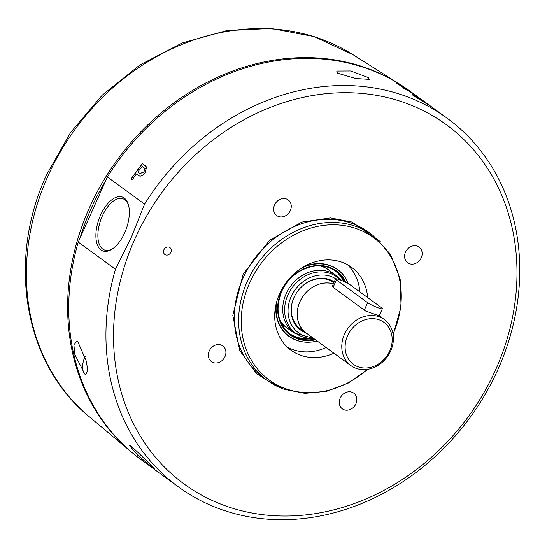 <?xml version="1.0" encoding="UTF-8"?>
<svg xmlns="http://www.w3.org/2000/svg" width="547" height="547" viewBox="0 0 547 547"><rect width="100%" height="100%" fill="white"/><g stroke="black" fill="none" stroke-linecap="round" stroke-linejoin="round"><path stroke-width="0.82" d="M367.324 369.389A88.224 75.301 -53.9 0 1 285.513 388.637A88.224 75.301 -53.9 0 1 249.644 282.922A88.224 75.301 -53.9 0 1 356.993 228.851A88.224 75.301 -53.9 0 1 393.061 334.108M134.74 239.265A222.41 189.836 -53.9 0 1 405.341 102.966A222.41 189.836 -53.9 0 1 495.767 369.464A222.41 189.836 -53.9 0 1 225.159 505.77A222.41 189.836 -53.9 0 1 134.74 239.265M497.996 369.382A228.113 194.705 126.1 0 0 447.302 118.337A228.113 194.705 126.1 0 0 144.586 204.12L131.225 237.555L115.458 269.24A228.113 194.705 126.1 0 0 178.404 486.892A228.113 194.705 126.1 0 0 497.996 369.382M274.594 204.893A9.696 8.273 126.1 0 0 276.748 215.559A9.696 8.273 126.1 0 0 290.334 210.568A9.696 8.273 126.1 0 0 288.18 199.894A9.696 8.273 126.1 0 0 274.594 204.893M209.255 350.955A9.696 8.273 126.1 0 0 211.409 361.622A9.696 8.273 126.1 0 0 224.995 356.63A9.696 8.273 126.1 0 0 222.841 345.957A9.696 8.273 126.1 0 0 209.255 350.955M340.172 398.168A9.696 8.273 126.1 0 0 342.326 408.835A9.696 8.273 126.1 0 0 355.912 403.843A9.696 8.273 126.1 0 0 353.759 393.17A9.696 8.273 126.1 0 0 340.172 398.168M405.512 252.099A9.696 8.273 126.1 0 0 407.665 262.772A9.696 8.273 126.1 0 0 421.252 257.781A9.696 8.273 126.1 0 0 419.091 247.107A9.696 8.273 126.1 0 0 405.512 252.099M163.895 249.781A4.28 3.651 126.1 0 0 164.845 254.492A4.28 3.651 126.1 0 0 170.842 252.29A4.28 3.651 126.1 0 0 169.891 247.579A4.28 3.651 126.1 0 0 163.895 249.781M77.783 341.601L86.433 361.437L87.718 370.948L85.66 374.592L84.84 374.134L74.843 354.531L73.886 344.713L76.929 341.13L77.783 341.601M130.911 445.914C139.191 453.285 159.868 473.784 153.003 467.979L137.789 455.364L129.352 445.34L130.911 445.914M154.5 468.929L153.003 467.979M115.458 269.24L78.255 242.095A228.113 194.705 126.1 0 0 141.201 459.747L178.404 486.892M113.311 248.283A27.234 13.764 109.8 0 1 104.539 250.02A27.234 13.764 109.8 0 1 102.747 249.063A27.234 13.764 109.8 0 1 102.316 216.038A27.234 13.764 109.8 0 1 123.013 198.787A27.234 13.764 109.8 0 1 124.805 199.744A27.234 13.764 109.8 0 1 128.661 205.72M85.154 356.425A14.256 7.207 -70.2 0 0 84.908 356.952A14.256 7.207 -70.2 0 0 85.134 374.237A14.256 7.207 -70.2 0 0 85.838 374.647M100.559 215.183A28.656 14.489 -70.2 0 0 97.236 244.475A28.656 14.489 -70.2 0 0 112.73 248.707A28.656 14.489 -70.2 0 0 124.682 232.783A28.656 14.489 -70.2 0 0 128.483 205.022A28.656 14.489 -70.2 0 0 100.559 215.183M337.465 73.148L336.74 71.055L350.73 70.973L368.309 77.578L369.362 79.363L355.632 78.529L337.465 73.148M430.646 106.234L413.423 95.704L412.069 94.508L419.426 98.453L432.082 107.335M367.659 297.575A51.322 43.808 126.1 0 0 351.502 267.278A51.322 43.808 126.1 0 0 279.599 293.718A51.322 43.808 126.1 0 0 291.004 350.203A51.322 43.808 126.1 0 0 333.916 353.225M287.284 347.106A51.322 43.808 126.1 0 0 326.121 347.536M400.247 84.532A228.01 194.616 126.1 0 0 399.625 84.135A228.01 194.616 126.1 0 0 366.811 68.122A228.01 194.616 126.1 0 0 105.359 177.597A228.01 194.616 126.1 0 0 131.287 451.931A228.01 194.616 126.1 0 0 131.854 452.403M300.686 268.645A41.175 35.145 -53.9 0 1 348.309 283.667M303.53 266.868A41.326 35.275 -53.9 0 1 348.323 283.674M288.584 329.027A35.76 30.523 -53.9 0 1 280.324 321.294M313.479 338.313L294.047 333.014A35.644 30.42 -53.9 0 1 286.122 293.787A35.644 30.42 -53.9 0 1 308.617 272.365A35.644 30.42 -53.9 0 1 336.056 275.428L328.583 269.972A35.644 30.42 126.1 0 0 320.186 265.904M312.207 337.39A32.793 27.986 -53.9 0 1 291.161 296.604A32.793 27.986 -53.9 0 1 335.755 278.799M334.231 281.89A29.367 25.066 126.1 0 0 304.235 284.529A29.367 25.066 126.1 0 0 293.937 297.609A29.367 25.066 126.1 0 0 293.001 299.934A29.367 25.066 126.1 0 0 305.78 332.767M293.048 299.797A28.526 24.348 126.1 0 0 300.344 328.802L306.238 333.102A28.526 24.348 -53.9 0 1 299.9 301.705A28.526 24.348 -53.9 0 1 333.369 283.818M333.889 282.649A28.526 24.348 126.1 0 0 304.125 284.618M379.358 316.07L379.939 316.371M379.18 315.824L365.546 310.99L333.102 287.332L332.378 286.033L335.557 278.915A8.554 1.08 -155.9 0 1 341.731 280.536A8.554 1.08 -155.9 0 1 350.312 284.912L381.512 307.681A8.554 1.08 -155.9 0 1 382.38 308.672A8.554 1.08 -155.9 0 1 376.206 307.052A8.554 1.08 -155.9 0 1 367.625 302.676L364.302 310.101M344.487 334.224A28.471 24.3 -53.9 0 1 384.377 319.557A28.471 24.3 -53.9 0 1 390.702 350.887A28.471 24.3 -53.9 0 1 350.818 365.553A28.471 24.3 -53.9 0 1 344.487 334.224M333.342 283.872A28.471 24.3 126.1 0 0 299.947 301.725A28.471 24.3 126.1 0 0 306.272 333.055L350.818 365.553M347.598 335.735A25.948 22.147 -53.9 0 1 379.167 319.831A25.948 22.147 -53.9 0 1 389.717 350.928A25.948 22.147 -53.9 0 1 358.148 366.825A25.948 22.147 -53.9 0 1 347.598 335.735M333.102 287.332L336.426 279.907L367.625 302.676M336.426 279.907A8.554 1.08 -155.9 0 1 335.557 278.915M307.503 333.95A28.526 24.348 -53.9 0 1 306.238 333.102M280.132 320.809A35.644 30.42 126.1 0 0 286.566 327.557L294.047 333.014M320.713 265.931A35.76 30.523 -53.9 0 1 330.6 271.442M317.185 341.013A41.175 35.145 -53.9 0 1 307.017 342.224A41.175 35.145 -53.9 0 1 276.796 301.397M306.901 342.224A41.326 35.275 -53.9 0 1 306.785 342.224A41.326 35.275 -53.9 0 1 275.968 304.652M105.858 180.387A226.684 193.488 126.1 0 0 79.951 238.307M359.858 291.879A51.322 43.808 126.1 0 0 347.42 264.686M144.162 167.82L145.017 168.661L143.882 171.956L139.827 173.522L137.803 172.045A228.113 194.705 -53.9 0 1 142.152 166.35L144.271 167.902M144.305 167.929L145.017 168.661M145.167 168.777L143.882 171.956M144.066 172.1L139.827 173.522M140.018 173.666L137.803 172.045M409.532 91.383L410.052 91.657M410.667 91.985L412.233 92.928M397.662 83.944L399.078 84.853M406.585 89.694L407.481 90.269M403.33 88.074L406.674 89.544L396.725 83.26L407.638 90.351M142.5 163.765L146.617 166.992L145.112 172.763C142.405 175.997 140.196 176.879 138.494 175.402L136.435 173.898A228.113 194.705 126.1 0 0 132.142 179.963L130.959 179.095L142.398 163.683L145.591 166.014M407.775 90.125L418.496 97.414L409.19 91.158L404.377 88.84L402.948 87.793L406.674 89.544M130.959 179.095A228.113 194.705 -53.9 0 1 142.398 163.683M78.255 242.095L107.383 176.982L144.586 204.12M447.302 118.337L410.093 91.192A228.113 194.705 126.1 0 0 107.383 176.982M368.63 232.208A89.756 76.607 126.1 0 0 352.09 223.436A89.756 76.607 126.1 0 0 242.882 278.444A89.756 76.607 126.1 0 0 262.833 377.225L267.155 380.377A89.756 76.607 -53.9 0 1 247.203 281.596A89.756 76.607 -53.9 0 1 356.412 226.588A89.756 76.607 -53.9 0 1 372.951 235.36L368.63 232.208M380.261 241.548L352.07 222.055L330.491 217.918L301.814 222.089L269.507 240.393L243.107 274.3L232.824 315.339L239.73 350.545L256.393 373.505L275.278 385.45M283.695 389.143A89.756 76.607 -53.9 0 1 267.155 380.377L283.92 389.266L304.925 393.375L326.99 391.214L348.514 382.982L367.946 369.287M352.972 54.679A224.311 191.457 126.1 0 0 320.692 38.919A224.311 191.457 126.1 0 0 47.774 176.387A224.311 191.457 126.1 0 0 88.997 416.499C24.136 363.967 6.694 260.775 46.536 174.89L70.611 132.422L102.255 95.164L139.998 64.888L182.062 43.028L226.506 30.666L271.23 28.451L314.094 36.567L352.972 54.679L399.625 84.135M313.363 338.231A34.878 29.77 -53.9 0 1 287.941 294.888A34.878 29.77 -53.9 0 1 309.958 273.924A34.878 29.77 -53.9 0 1 340.282 279.975M281.623 291.483A38.919 33.223 -53.9 0 1 336.152 271.435A38.919 33.223 -53.9 0 1 345.02 281.985M315.544 339.824A39.493 33.709 -53.9 0 1 281.397 291.496A39.493 33.709 -53.9 0 1 314.053 265.801A39.493 33.709 -53.9 0 1 346.025 282.471M313.52 338.347A38.919 33.223 -53.9 0 1 289.678 333.868M314.73 339.229A38.919 33.223 -53.9 0 1 290.272 334.32A38.919 33.223 -53.9 0 1 281.589 291.551M310.381 338.408A38.789 33.107 -53.9 0 1 288.043 332.514M333.752 269.862A38.789 33.107 -53.9 0 1 343.537 281.308M335.543 271.004A38.919 33.223 -53.9 0 1 344.015 281.52M336.056 275.428L341.232 280.337M336.152 271.435C319.961 258.519 290.881 269.172 281.678 291.551C274.847 309.431 277.712 323.687 290.272 334.32M384.377 319.557L380.363 316.631M382.38 308.672L379.119 315.954M88.997 416.499L131.287 451.931M393.156 334.73L401.074 306.812L400.158 278.977L390.442 254.239L372.951 235.36"/></g></svg>
